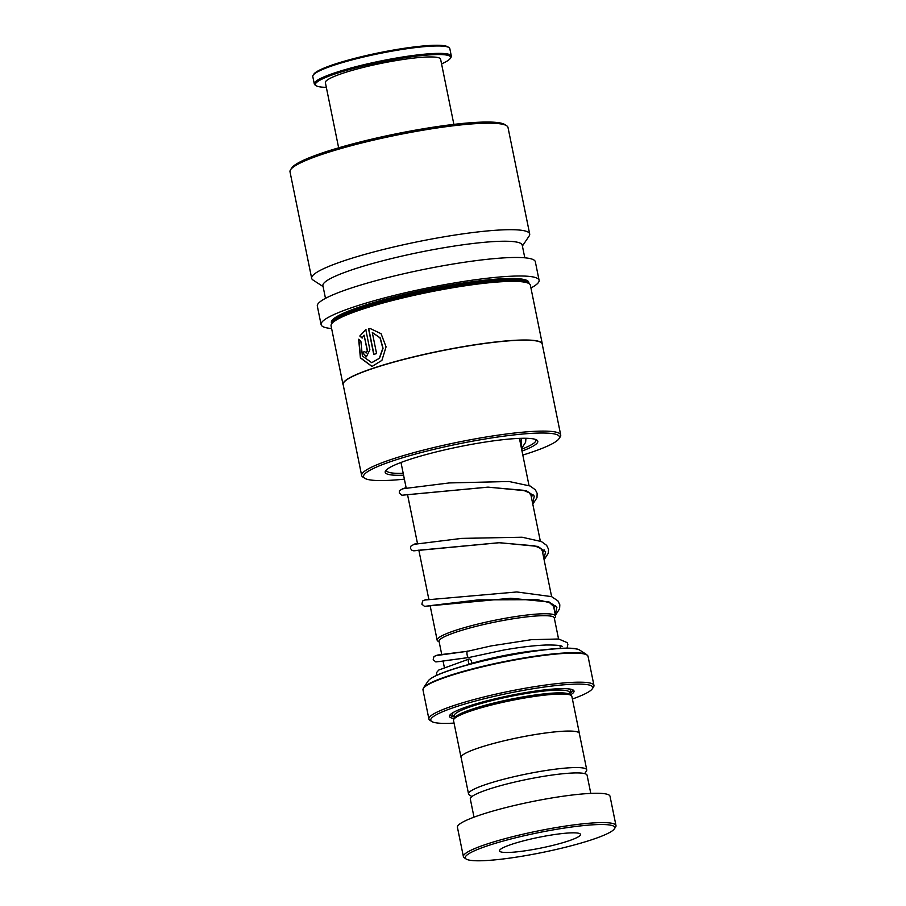 <?xml version="1.0" encoding="UTF-8"?>
<svg xmlns="http://www.w3.org/2000/svg" width="906" height="906" viewBox="0 0 906 906"><rect width="100%" height="100%" fill="white"/><g stroke="black" fill="none" stroke-linecap="round" stroke-linejoin="round"><path stroke-width="1.36" d="M584.687 773.611L586.431 771.029A60.317 7.973 168.5 0 0 586.748 769.874A60.317 7.973 168.5 0 0 550.18 769.874A60.317 7.973 168.5 0 0 486.839 784.166A60.317 7.973 168.5 0 0 468.538 793.928A60.317 7.973 168.5 0 0 469.274 794.868L471.89 796.567M586.748 769.874L579.33 733.396A60.317 7.973 168.5 0 0 542.762 733.396A60.317 7.973 168.5 0 0 479.41 747.677A60.385 7.984 168.5 0 0 461.052 757.45A60.385 7.984 168.5 0 0 461.188 757.801M441.777 654.732L439.059 641.38A58.799 7.78 -11.5 0 1 456.896 631.867A58.799 7.78 -11.5 0 1 518.64 617.937A58.799 7.78 -11.5 0 1 554.279 617.937L558.56 638.979M554.347 618.232A58.833 7.78 168.5 0 0 519.693 617.779A58.833 7.78 168.5 0 0 456.862 631.867A58.833 7.78 168.5 0 0 439.116 641.675M439.172 641.935L437.881 641.097A60.43 7.995 -11.5 0 1 437.145 640.157A60.43 7.995 -11.5 0 1 455.469 630.383A60.43 7.995 -11.5 0 1 518.934 616.069A60.43 7.995 -11.5 0 1 555.571 616.069A60.43 7.995 -11.5 0 1 555.253 617.224L554.393 618.492M579.398 733.747A60.385 7.984 168.5 0 0 579.387 733.373L571.856 696.34A60.385 7.984 168.5 0 0 571.108 695.4L569.262 694.2A58.799 7.78 168.5 0 0 530.735 695.649A58.799 7.78 168.5 0 0 472.592 709.036A58.799 7.78 168.5 0 0 455.061 717.427L453.827 719.262A60.385 7.984 168.5 0 0 453.51 720.417L461.052 757.45M571.108 695.4A60.385 7.984 168.5 0 0 531.539 696.884A60.385 7.984 168.5 0 0 471.833 710.644A60.385 7.984 168.5 0 0 453.827 719.262M570.384 694.925A63.556 8.403 168.5 0 0 573.249 690.089A63.556 8.403 168.5 0 0 531.596 691.652A63.556 8.403 168.5 0 0 468.742 706.125A63.556 8.403 168.5 0 0 449.795 715.208A63.556 8.403 168.5 0 0 454.314 718.537M450.463 714.438A62.288 8.233 168.5 0 0 454.416 716.895M572.399 699.013A82.627 10.929 168.5 0 0 592.275 688.843A82.627 10.929 168.5 0 0 547.564 686.589A82.627 10.929 168.5 0 0 455.843 706.839A82.627 10.929 168.5 0 0 431.788 721.504A82.627 10.929 168.5 0 0 454.053 723.09M431.788 721.504L429.931 720.293A84.224 11.144 -11.5 0 1 428.9 718.99A84.224 11.144 -11.5 0 1 454.45 705.355A84.224 11.144 -11.5 0 1 542.898 685.412A84.224 11.144 -11.5 0 1 593.951 685.412A84.224 11.144 -11.5 0 1 593.509 687.02L592.275 688.843M579.387 733.373A60.385 7.984 168.5 0 0 542.785 733.373A60.385 7.984 168.5 0 0 479.365 747.677A60.317 7.973 168.5 0 0 461.109 757.439L468.538 793.928M569.648 693.452A62.288 8.233 168.5 0 0 572.332 689.636M591.607 839.794A76.274 10.091 168.5 0 0 614.347 828.899A76.274 10.091 168.5 0 0 573.068 826.816A76.274 10.091 168.5 0 0 488.402 845.513A76.274 10.091 168.5 0 0 466.194 859.047A76.274 10.091 168.5 0 0 516.182 857.167A76.274 10.091 168.5 0 0 591.607 839.794M466.194 859.047L464.348 857.846A77.859 10.294 -11.5 0 1 463.396 856.634A77.859 10.294 -11.5 0 1 487.009 844.03A77.859 10.294 -11.5 0 1 568.787 825.593A77.859 10.294 -11.5 0 1 615.989 825.593A77.859 10.294 -11.5 0 1 615.582 827.076L614.347 828.899M512.049 844.199A41.314 5.459 168.5 0 0 499.523 850.893A41.314 5.459 168.5 0 0 524.563 850.893A41.314 5.459 168.5 0 0 567.96 841.108A41.314 5.459 168.5 0 0 580.486 834.415A41.314 5.459 168.5 0 0 555.446 834.415A41.314 5.459 168.5 0 0 512.049 844.199M474.008 817.167L470.305 798.967A59.592 7.882 -11.5 0 1 488.391 789.33A59.592 7.882 -11.5 0 1 550.973 775.208A59.592 7.882 -11.5 0 1 587.088 775.208L590.791 793.407M463.396 856.634L457.428 827.314A77.859 10.294 -11.5 0 1 481.052 814.709A77.859 10.294 -11.5 0 1 562.819 796.261A77.859 10.294 -11.5 0 1 610.021 796.261L615.989 825.593M313.148 75.198L313.895 74.099A68.969 9.117 -11.5 0 1 407.587 47.814A68.969 9.117 -11.5 0 1 447.847 46.852L448.957 47.565A69.921 9.253 168.5 0 0 408.13 48.55A69.921 9.253 168.5 0 0 313.148 75.198A69.921 9.253 168.5 0 0 312.785 76.534L314.291 83.941A69.921 9.253 -11.5 0 1 409.648 55.957A69.921 9.253 -11.5 0 1 451.324 56.059A69.921 9.253 -11.5 0 1 450.95 57.395L450.214 58.494A68.969 9.117 168.5 0 0 409.467 57.078A68.969 9.117 168.5 0 0 341.302 71.936A68.969 9.117 168.5 0 0 316.262 85.753A68.969 9.117 168.5 0 0 326.33 87.327M451.324 56.059L449.818 48.652A69.921 9.253 168.5 0 0 448.957 47.565M441.562 63.884A68.969 9.117 168.5 0 0 450.214 58.494M338.64 147.825L325.379 82.65A58.799 7.78 -11.5 0 1 405.56 59.117A58.799 7.78 -11.5 0 1 440.61 59.207L453.872 124.382M316.262 85.753L315.152 85.028A69.921 9.253 -11.5 0 1 314.291 83.941M521.63 449.229A76.274 10.091 168.5 0 0 535.933 440.044A76.274 10.091 168.5 0 0 535.695 439.501M522.003 451.109A77.859 10.294 168.5 0 0 536.839 440.056A77.859 10.294 168.5 0 0 516.737 438.504A77.859 10.294 168.5 0 0 436.952 451.743A77.859 10.294 168.5 0 0 385.605 470.826A77.859 10.294 168.5 0 0 403.578 475.197M522.819 455.072A99.977 13.228 168.5 0 0 558.945 438.764A99.977 13.228 168.5 0 0 532.422 433.317A99.977 13.228 168.5 0 0 417.881 453.419A99.977 13.228 168.5 0 0 364.756 478.277A99.977 13.228 168.5 0 0 390.577 480.271A99.977 13.228 168.5 0 0 404.382 479.161M558.945 438.764L560.18 436.941A101.574 13.431 168.5 0 0 560.712 434.993A101.574 13.431 168.5 0 0 533.238 431.403A101.574 13.431 168.5 0 0 422.932 450.237A101.574 13.431 168.5 0 0 361.653 475.503A101.574 13.431 168.5 0 0 362.898 477.077L364.756 478.277M560.712 434.993L542.218 344.054A101.574 13.431 168.5 0 0 514.733 340.452A101.574 13.431 168.5 0 0 404.438 359.297A101.574 13.431 168.5 0 0 343.148 384.563L361.653 475.503M542.32 344.597A101.698 13.454 168.5 0 0 542.309 343.906A101.698 13.454 168.5 0 0 514.801 340.305A101.698 13.454 168.5 0 0 404.359 359.161A101.698 13.454 168.5 0 0 343 384.461A101.698 13.454 168.5 0 0 343.261 385.095M358.651 339.24L360.395 357.904L371.981 366.477L381.913 360.384L386.069 346.851L381.086 333.702L370.203 328.527L368.515 328.697L373.748 354.439A101.698 13.454 168.5 0 1 376.579 353.544L372.287 332.479L379.999 337.859L382.864 348.255L379.297 358.278L371.732 362.683L362.377 356.001L360.882 341.256L358.651 339.24M362.083 338.029L364.087 335.163L367.247 350.69L366.103 353.023L364.71 351.573A101.698 13.454 168.5 0 0 362.275 352.445L366.386 356.817L369.886 349.795L365.775 329.591L359.807 336.024L362.083 338.029M542.309 343.906L530.384 285.254A101.698 13.454 168.5 0 0 529.138 283.68A101.698 13.454 168.5 0 0 502.875 281.653A101.698 13.454 168.5 0 0 398.663 298.946A101.698 13.454 168.5 0 0 331.607 323.872A101.698 13.454 168.5 0 0 331.064 325.809L343 384.461M529.138 283.68L527.281 282.479A100.113 13.239 168.5 0 0 501.426 280.486A100.113 13.239 168.5 0 0 398.855 297.508A100.113 13.239 168.5 0 0 332.842 322.038L331.607 323.872M530.939 288.006A111.234 14.711 168.5 0 0 539.093 280.271L535.333 261.743A111.234 14.711 168.5 0 0 505.242 257.802A111.234 14.711 168.5 0 0 384.438 278.436A111.234 14.711 168.5 0 0 317.327 306.103L321.098 324.62A111.234 14.711 168.5 0 0 331.63 328.561M539.093 280.271A111.234 14.711 168.5 0 0 509.002 276.33A111.234 14.711 168.5 0 0 388.21 296.953A111.234 14.711 168.5 0 0 321.098 324.62M524.801 257.814L522.218 245.13A101.698 13.454 168.5 0 0 494.71 241.528A101.698 13.454 168.5 0 0 384.269 260.384A101.698 13.454 168.5 0 0 322.91 285.684L325.481 298.357M522.4 246.013L529.093 236.092A111.234 14.711 168.5 0 0 529.682 233.963A111.234 14.711 168.5 0 0 499.58 230.022A111.234 14.711 168.5 0 0 378.787 250.656A111.234 14.711 168.5 0 0 311.675 278.323A111.234 14.711 168.5 0 0 313.046 280.045L323.08 286.568M529.682 233.963L508.006 127.474A111.234 14.711 168.5 0 0 506.647 125.741A111.234 14.711 168.5 0 0 477.915 123.522A111.234 14.711 168.5 0 0 363.952 142.435A111.234 14.711 168.5 0 0 290.6 169.694A111.234 14.711 168.5 0 0 290.011 171.823L311.675 278.323M506.647 125.741L504.789 124.541A109.649 14.496 168.5 0 0 476.477 122.355A109.649 14.496 168.5 0 0 364.133 140.996A109.649 14.496 168.5 0 0 291.834 167.87L290.6 169.694M386.454 469.874A76.274 10.091 168.5 0 0 386.443 470.452A76.274 10.091 168.5 0 0 403.193 473.328M366.217 353.012L367.474 350.679L364.087 335.163M364.722 351.63A101.381 13.409 168.5 0 0 362.513 352.423L362.275 352.445M362.513 352.423L366.511 356.805M365.99 329.58L359.807 336.024M360.044 336.001L362.309 338.006M358.844 339.422L360.645 357.893L372.106 366.466M370.294 328.516L368.515 328.697M368.719 328.697L373.94 354.382M371.845 362.672L379.489 358.266L383.045 348.255L380.18 337.859L372.287 332.479M469.308 657.394L468.889 657.496C467.122 658.56 465.99 650.032 468.062 651.199L437.836 655.004M471.743 663.713A3.182 1.563 74.2 0 0 471.143 660.587A3.182 1.563 74.2 0 0 469.41 658.979A3.182 1.563 74.2 0 0 469.183 659.002A3.182 1.563 74.2 0 0 468.311 661.131A3.182 1.563 74.2 0 0 469.433 664.325M436.205 655.593L467.938 651.21M542.694 649.976A58.799 7.78 168.5 0 0 471.777 663.351M569.387 692.207L569.421 692.331A58.799 7.78 168.5 0 0 533.781 692.331A58.799 7.78 168.5 0 0 472.026 706.261A58.799 7.78 168.5 0 0 454.189 715.774L454.653 718.039M453.997 712.059A60.385 7.984 168.5 0 0 454.246 716.012M428.176 680.95C430.543 677.79 438.357 674.007 451.63 669.625C492.003 656.08 569.772 643.124 579.761 650.112A78.052 10.317 168.5 0 0 528.617 652.037A78.052 10.317 168.5 0 0 451.437 669.806A78.052 10.317 168.5 0 0 428.176 680.95L423.521 687.847A84.032 11.11 -11.5 0 1 448.572 675.842A84.032 11.11 -11.5 0 1 531.663 656.703A84.032 11.11 -11.5 0 1 586.737 654.642L588.039 656.34A84.224 11.144 168.5 0 0 536.986 656.34A84.224 11.144 168.5 0 0 448.538 676.284A84.224 11.144 168.5 0 0 422.989 689.919L428.9 718.99M451.709 669.613A77.599 10.26 -11.5 0 1 575.752 648.855M431.369 678.232A77.599 10.26 -11.5 0 1 451.562 669.659M569.466 692.569A60.385 7.984 168.5 0 0 568.153 688.832M528.334 283.159L528.323 283.102A100.113 13.239 168.5 0 0 501.245 279.558A100.113 13.239 168.5 0 0 392.525 298.119A100.113 13.239 168.5 0 0 332.128 323.023L332.14 323.08M528.73 283.419A100.747 13.33 168.5 0 0 501.562 278.788A100.747 13.33 168.5 0 0 388.685 298.38A100.747 13.33 168.5 0 0 331.868 323.476M468.889 657.496L439.104 661.584M555.253 614.517L556.907 607.235L549.093 601.969L510.633 598.254L427.813 606.023M543.951 558.945L545.605 551.663L537.79 546.409L499.331 542.683L416.511 550.463M532.649 503.385L534.302 496.103L526.488 490.837L488.017 487.122L405.209 494.891M521.335 447.824L521.165 438.323M553.985 608.266L555.638 605.525M429.738 599.285L426.522 599.444M542.683 552.705L544.336 549.965M413.589 544.461L416.669 543.996L417.44 543.317L415.22 543.883M531.369 497.145L533.034 494.404M402.287 488.9L405.367 488.425L406.137 487.756L403.917 488.323M559.919 645.638L560.486 648.402M519.512 438.832L529.002 485.503M530.814 494.393L540.316 541.075M542.116 549.965L551.618 596.635M553.43 605.525L555.571 616.069M569.421 692.331L569.885 694.596M579.761 650.112L586.737 654.642M588.039 656.34L593.951 685.412M422.989 689.919L423.521 687.847M400.996 462.479L406.239 488.289M407.519 494.54L417.553 543.86M418.821 550.101L428.855 599.421M430.124 605.661L437.145 640.157M443.045 660.984L444.268 667.02M469.014 657.484L442.74 661.029M430.339 605.627L478.255 599.885L537.496 599.681L549.58 602.683L553.6 606.397M424.891 600.021L516.816 591.958L551.618 596.635L557.949 600.916L559.829 604.812L559.591 608.809L555.412 615.287M414.495 544.064L410.724 546.273L410.588 548.628L412.094 550.44L413.827 550.825L499.115 542.739L534.642 545.842L540.735 548.492L542.298 550.837M403.193 488.504L399.421 490.712L399.286 493.057L401.913 495.231L487.824 487.179L523.34 490.271L529.183 492.751L530.995 495.265M519.229 438.391L519.693 439.704M469.104 657.473L504.257 649.93C520.757 647.077 534.834 645.434 546.511 644.993C563.962 644.857 562.264 646.941 562.026 646.363M560.633 645.808L560.044 646.25M467.847 651.221L491.154 645.91L531.392 639.693L558.662 638.99L567.133 642.614L567.869 644.359L567.043 648.232M436.386 675.48L436.669 672.456L438.787 670.032L469.183 659.002M440.418 661.391L435.831 661.924L433.193 659.749L433.951 656.522L437.111 655.197M429.07 605.831L424.529 606.363L421.89 604.189L422.638 600.961L425.809 599.625M544.11 559.727L548.289 553.249L548.526 549.251L546.646 545.355L541.437 541.573L522.094 537.224L461.652 538.39L416.669 543.996M532.807 504.166L536.975 497.677L537.156 493.374L535.344 489.795L530.135 486.012L508.979 481.494L449.24 482.932L405.367 488.425M521.494 448.595L525.616 442.298L525.944 438.289"/></g></svg>
